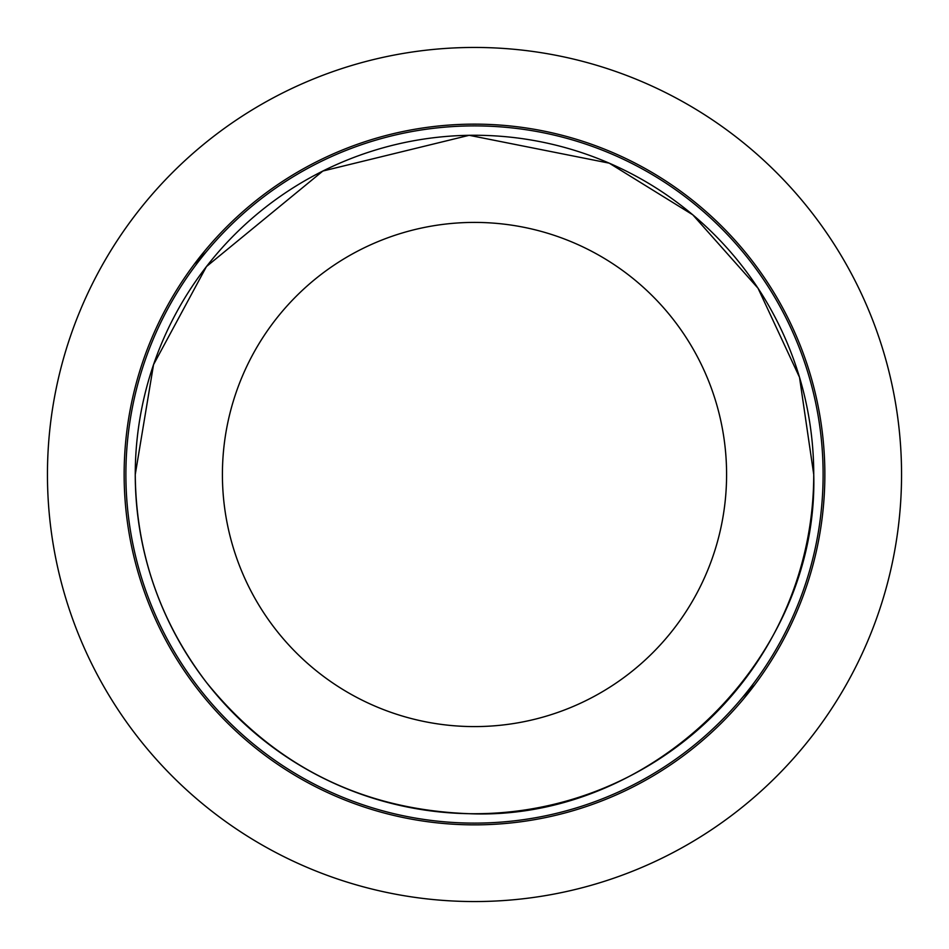 <?xml version="1.0" encoding="UTF-8"?>
<svg xmlns="http://www.w3.org/2000/svg" width="949" height="949" viewBox="0 0 949 949"><rect width="100%" height="100%" fill="white"/><g stroke="black" fill="none" stroke-linecap="round" stroke-linejoin="round"><path stroke-width="1.42" d="M194.189 264.32A350.359 350.359 0 0 1 684.68 194.189A350.359 350.359 0 0 1 754.811 684.68A350.359 350.359 0 0 1 264.32 754.811A350.359 350.359 0 0 1 194.189 264.32L206.407 251.663M754.811 684.68L742.592 697.337M706.685 734.55A348.615 348.615 0 0 1 205.957 696.803A348.615 348.615 0 0 1 262.399 197.843A348.615 348.615 0 0 1 743.043 252.197A348.615 348.615 0 0 1 706.685 734.55M577.621 797.682A339.244 339.244 0 0 1 135.256 474.5A339.244 339.244 0 0 1 371.379 151.318A339.244 339.244 0 0 1 813.744 474.5A339.244 339.244 0 0 1 577.621 797.682M474.5 901.55A427.05 427.05 0 0 1 47.45 474.5A427.05 427.05 0 0 1 474.5 47.45A427.05 427.05 0 0 1 901.55 474.5A427.05 427.05 0 0 1 474.5 901.55M726.59 474.5A252.09 252.09 0 0 0 474.5 222.41A252.09 252.09 0 0 0 222.41 474.5A252.09 252.09 0 0 0 474.5 726.59A252.09 252.09 0 0 0 726.59 474.5M135.256 474.5L153.548 364.618L206.443 266.574L322.862 171.034L469.174 135.304L609.234 163.157L692.794 214.818L758.037 288.247L799.509 377.299L813.744 474.5C818.56 657.74 652.319 821.395 469.174 813.696C361.723 809.722 274.142 765.962 206.443 682.426C159.681 621.002 135.944 551.701 135.256 474.5"/></g></svg>
